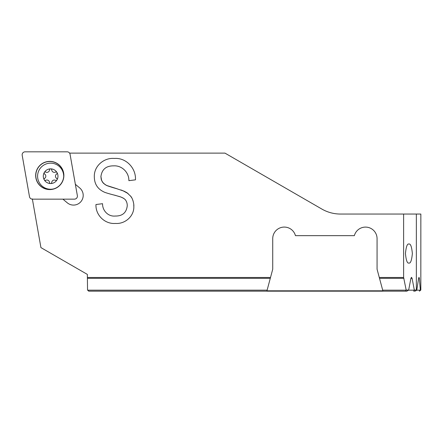 <?xml version="1.0" encoding="UTF-8"?>
<svg xmlns="http://www.w3.org/2000/svg" width="443" height="443" viewBox="0 0 443 443"><rect width="100%" height="100%" fill="white"/><g stroke="black" fill="none" stroke-linecap="round" stroke-linejoin="round"><path stroke-width="0.66" d="M74.424 199.145A2.979 2.979 0 0 0 77.359 195.645L70.066 154.286A2.979 2.979 0 0 0 67.131 151.822L25.129 151.822A2.979 2.979 0 0 0 22.194 155.321L29.487 196.681A2.979 2.979 0 0 0 32.422 199.145L74.424 199.145M35.805 175.483A13.971 13.971 0 0 0 49.777 189.454A13.971 13.971 0 0 0 63.748 175.483A13.971 13.971 0 0 0 49.777 161.507A13.971 13.971 0 0 0 35.805 175.483M63.875 175.483A14.098 14.098 0 0 1 49.777 189.582A14.098 14.098 0 0 1 35.678 175.483A14.098 14.098 0 0 1 49.777 161.379A14.098 14.098 0 0 1 63.875 175.483M408.906 244.043C410.545 243.5 411.697 246.668 412.367 253.546C411.697 260.418 410.545 263.585 408.906 263.048C407.272 263.585 406.12 260.418 405.45 253.546C406.12 246.668 407.272 243.5 408.906 244.043M75.36 184.299L79.74 187.976A9.691 9.691 0 0 1 77.608 204.179A9.691 9.691 0 0 1 67.286 202.822L62.9 199.145M403.617 277.479L406.181 290.06L405.616 291.178L266.847 291.178L272.733 269.194L272.733 238.639A11.551 11.551 0 0 1 295.448 235.659L354.356 235.659A11.551 11.551 0 0 1 377.065 238.639L377.065 269.194L379.286 277.479L403.617 277.479L403.617 214.047L340.484 214.047A37.262 37.262 0 0 1 321.851 209.057L224.978 153.123L69.601 153.123M32.345 198.907L40.928 247.604L87.36 274.411L87.537 290.06L88.75 291.178L266.847 291.178L88.977 291.178M270.518 277.479L87.36 277.479M104.094 192.024C97.659 189.045 94.403 184 94.326 176.895C93.794 166.219 103.856 157.525 114.277 158.45C126.105 157.492 136.162 168.202 135.458 179.841L128.88 180.661C129.057 172.471 121.958 165.339 113.713 165.854C106.098 165.787 101.829 169.403 100.91 176.702M117.052 188.773C115.623 188.469 106.342 185.65 106.193 185.218L103.474 183.319L101.635 180.583L100.899 176.369L101.203 179.288L102.499 182.162L105.096 184.604L106.935 185.562L117.052 188.773M133.819 206.421C134.151 204.35 132.8 198.547 130.768 196.332L126.986 192.727L124.112 191.193L116.409 188.596M133.764 204.666L133.814 206.089C134.473 216.029 125.12 224.219 115.435 223.438C104.869 224.302 95.417 215.099 95.97 204.522L102.554 203.697C102.366 210.58 108.158 216.771 115.213 216.034C122.368 216.156 126.377 212.79 127.235 205.934C127.335 203.52 126.643 201.377 125.164 199.505M114.77 195.208L121.017 197.063L123.475 198.215L125.402 199.743M103.789 191.891C105.329 192.821 114.156 195.13 115.424 195.369M419.36 278.337L418.613 278.337L419.006 277.335L419.36 278.337L420.335 290.06L420.828 290.06L420.85 214.047L416.354 214.047L416.354 290.06L414.321 290.06L413.751 291.178L415.468 291.007L416.797 290.06L416.354 290.06L415.468 291.007M418.613 278.337L416.797 290.06M420.335 290.06L419.394 291.178L420.828 290.06M91.551 291.178L326.762 291.178M406.181 290.06L408.673 290.06L410.894 278.337L411.497 277.335L412.101 278.337L410.894 278.337M414.321 290.06L412.101 278.337M416.354 214.047L403.617 214.047M405.616 291.178L406.862 291.178L408.673 290.06M321.851 209.057A37.262 37.262 0 0 0 340.484 214.047M382.857 290.807L266.946 290.807M350.662 291.178L382.957 291.178L379.286 277.479M133.587 203.115L132.989 200.613M131.743 197.822L130.441 195.911M128.105 193.547L122.733 190.623M122.229 190.435L120.789 189.92M117.34 188.856L116.73 188.685M113.696 194.948L120.313 196.797M120.828 196.991L123.985 198.525M110.163 194.028L112.876 194.743M44.128 179.31A1.119 1.119 0 0 1 44.632 178.379A2.608 2.608 0 0 0 44.632 174.021A1.119 1.119 0 0 1 44.278 172.532A7.343 7.343 0 0 0 44.278 179.869A1.119 1.119 0 0 1 44.128 179.31M44.278 172.532A1.119 1.119 0 0 1 45.745 172.089A2.608 2.608 0 0 0 49.516 169.913A1.119 1.119 0 0 1 50.635 168.861A7.343 7.343 0 0 0 44.278 172.532M57.972 176.203A7.343 7.343 0 0 0 50.635 168.861A1.119 1.119 0 0 1 51.748 169.913A2.608 2.608 0 0 0 55.525 172.089A1.119 1.119 0 0 1 57.141 173.091A1.119 1.119 0 0 1 56.638 174.021A2.608 2.608 0 0 0 56.638 178.379A1.119 1.119 0 0 1 56.992 179.869A7.343 7.343 0 0 0 57.972 176.203M63.654 175.483A13.041 13.041 0 0 0 50.275 163.162A13.041 13.041 0 0 0 37.594 176.203A13.041 13.041 0 0 0 54.018 188.796M44.278 179.869A7.343 7.343 0 0 0 56.992 179.869A1.119 1.119 0 0 1 55.525 180.312A2.608 2.608 0 0 0 51.748 182.488A1.119 1.119 0 0 1 50.635 183.54A1.119 1.119 0 0 1 49.516 182.488A2.608 2.608 0 0 0 45.745 180.312A1.119 1.119 0 0 1 44.278 179.869M267.112 290.176L87.659 290.176M270.285 278.337L87.365 278.337M414.222 290.176L408.529 290.176M406.081 290.176L382.691 290.176M403.961 278.337L379.518 278.337M420.23 290.176L416.658 290.176"/></g></svg>
